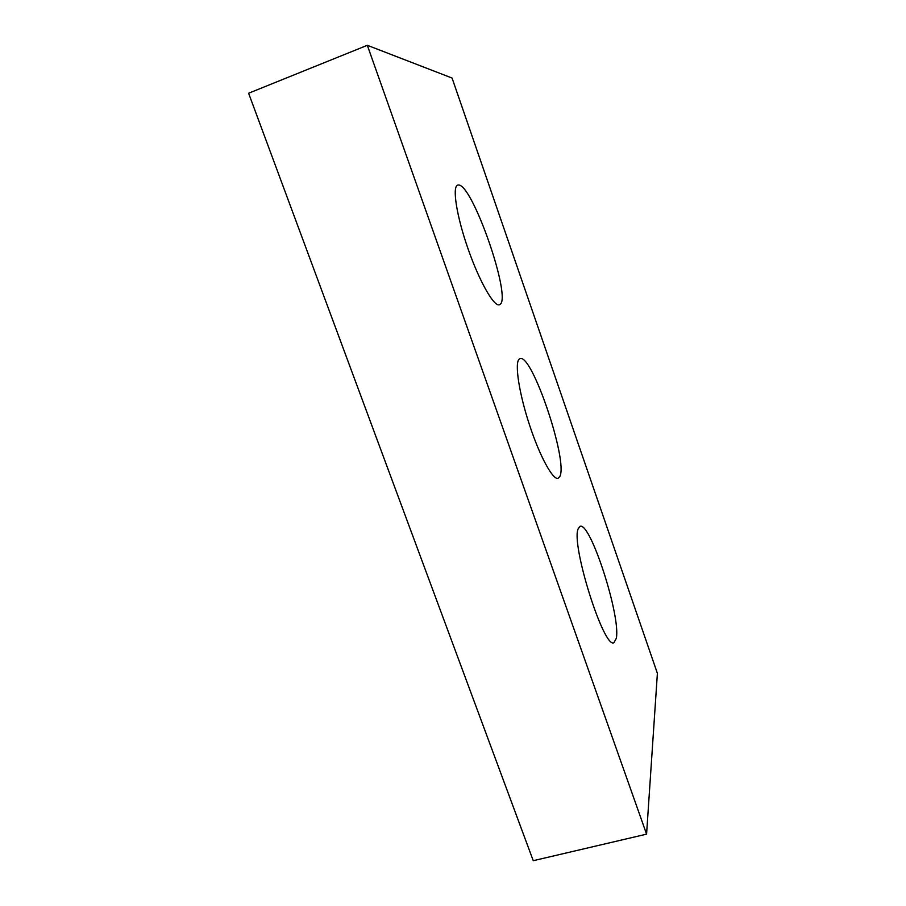 <?xml version="1.0" encoding="UTF-8"?>
<svg xmlns="http://www.w3.org/2000/svg" width="906" height="906" viewBox="0 0 906 906"><rect width="100%" height="100%" fill="white"/><g stroke="black" fill="none" stroke-linecap="round" stroke-linejoin="round"><path stroke-width="1.36" d="M458.232 185.005C472.173 182.797 512.264 298.561 499.897 304.484L499.387 304.744C494.132 307.066 479.602 281.868 468.164 249.139C456.647 216.432 452.003 186.67 457.643 185.13L458.232 185.005M578.153 528.855L580.044 526.375C590.202 521.256 620.882 616.012 616.329 638.288L613.974 642.648C603.985 649.693 570.78 544.087 578.153 528.855M519.013 359.297L519.965 358.651C531.845 352.887 568.232 460.803 559.863 476.42L558.119 478.3C552.966 480.327 539.829 456.431 529.512 424.948C519.127 393.51 514.574 363.612 519.013 359.297M646.578 834.154L533.249 860.7L248.606 93.239L367.326 45.3L646.578 834.154L657.394 673.351L452.071 78.052L367.326 45.3"/></g></svg>

